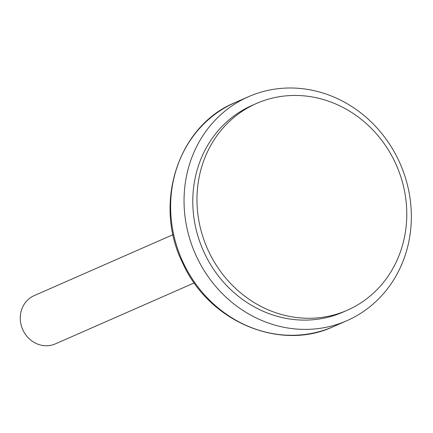 <?xml version="1.0" encoding="UTF-8"?>
<svg xmlns="http://www.w3.org/2000/svg" width="433" height="433" viewBox="0 0 433 433"><rect width="100%" height="100%" fill="white"/><g stroke="black" fill="none" stroke-linecap="round" stroke-linejoin="round"><path stroke-width="0.65" d="M173.054 234.654L34.153 295.642A26.348 24.102 66.3 0 0 22.678 329.459A26.348 24.102 66.3 0 0 55.337 343.889L194.238 282.901M263.627 91.428A122.323 111.903 66.3 0 0 248.52 96.694A122.323 111.903 66.3 0 0 195.234 253.689A122.323 111.903 66.3 0 0 346.876 320.696A122.323 111.903 66.3 0 0 403.41 171.825A122.323 111.903 66.3 0 0 263.627 91.428M256.477 103.482L252.304 105.311A112.91 103.298 66.3 0 0 203.115 250.225A112.91 103.298 66.3 0 0 343.093 312.079L347.266 310.25A112.91 103.298 66.3 0 0 399.453 172.827A112.91 103.298 66.3 0 0 270.425 98.616A112.91 103.298 66.3 0 0 256.477 103.482A112.91 103.298 66.3 0 0 207.293 248.39A112.91 103.298 66.3 0 0 347.266 310.25M235.097 102.589A122.323 111.903 66.3 0 0 181.811 259.578A122.323 111.903 66.3 0 0 333.453 326.59C280.108 351.666 209.193 321.751 183.056 263.821C152.703 204.381 177.709 125.862 235.097 102.589L248.52 96.694M346.876 320.696L333.453 326.59"/></g></svg>
